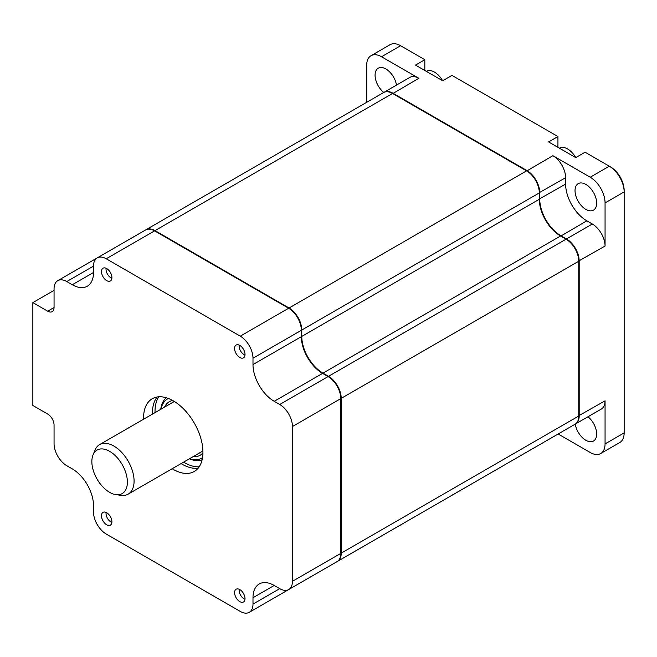 <?xml version="1.0" encoding="UTF-8"?>
<svg xmlns="http://www.w3.org/2000/svg" width="657" height="657" viewBox="0 0 657 657"><rect width="100%" height="100%" fill="white"/><g stroke="black" fill="none" stroke-linecap="round" stroke-linejoin="round"><path stroke-width="0.99" d="M470.617 138.545A114.277 65.979 60 0 1 471.496 138.561M575.031 190.645A15.3 8.828 -120 0 0 581.708 206.043A15.3 8.828 -120 0 0 593.493 210.141A15.3 8.828 -120 0 0 596.663 203.136A15.3 8.828 -120 0 0 589.986 187.746A15.3 8.828 -120 0 0 578.201 183.648A15.3 8.828 -120 0 0 575.031 190.645M566.252 239.312L566.465 238.943A17.994 10.389 60 0 1 579.187 260.985L579.187 415.758A17.994 10.389 60 0 1 575.458 423.995A17.994 10.389 60 0 1 575.245 424.118A15.3 8.828 -120 0 0 582.718 437.932A15.3 8.828 -120 0 0 593.493 441.028A15.3 8.828 -120 0 0 596.663 434.031A15.3 8.828 -120 0 0 587.982 416.768M396.491 85.106A15.3 8.828 -120 0 0 389.018 71.301A15.3 8.828 -120 0 0 378.243 68.205A15.3 8.828 -120 0 0 375.073 75.202A15.3 8.828 -120 0 0 383.762 92.465A17.994 10.389 60 0 1 383.975 92.333A17.994 10.389 60 0 1 392.976 93.228L527.013 170.615A17.994 10.389 60 0 1 539.742 192.657L539.742 199.022A29.992 17.32 -120 0 0 560.947 235.756L566.465 238.943L592.335 224.004A17.994 10.389 60 0 1 605.064 246.047L578.76 260.985M424.833 70.48L424.833 59.705L415.495 65.092L442.646 80.762L451.975 75.374L557.933 136.549L557.933 147.324M578.76 415.758L605.064 400.819L605.064 443.918A20.999 12.122 60 0 1 600.712 453.535L619.806 442.514A20.999 12.122 -120 0 0 624.15 432.897L624.15 191.918A20.999 12.122 -120 0 0 609.302 166.205L585.083 152.227L575.754 157.614L548.603 141.937L557.933 136.549M366.672 102.328L366.672 65.314A20.999 12.122 60 0 1 371.024 55.697A20.999 12.122 60 0 1 381.52 56.74L418.846 78.29L392.763 93.598M383.975 92.333L409.853 77.395A17.994 10.389 60 0 1 418.846 78.29M600.712 453.535A20.999 12.122 60 0 1 590.216 452.492L558.163 433.99M605.064 400.819A17.994 10.389 60 0 1 601.336 409.056L575.458 423.995M561.957 431.789A17.994 10.389 60 0 1 561.883 431.83L536.013 446.776A17.994 10.389 60 0 1 535.94 446.809M526.799 170.984L552.89 155.676A17.994 10.389 60 0 1 565.611 177.719L565.611 184.083A29.992 17.32 -120 0 0 586.824 220.818L592.335 224.004M560.733 236.126L586.824 220.818M552.89 155.676L590.216 177.226A20.999 12.122 60 0 1 605.064 202.939L605.064 246.047M609.302 166.205L610.575 166.944L609.302 166.205L590.216 177.226M424.833 59.705L400.606 45.719A20.999 12.122 -120 0 0 390.11 44.676L371.024 55.697M610.575 166.944A19.193 11.087 -120 0 1 624.15 190.448L624.15 191.918L605.064 202.939M564.856 238.015A82.486 47.624 60 0 1 565.077 238.631M239.805 601.631A7.375 4.262 60 0 1 234.984 595.135A7.375 4.262 60 0 1 236.118 589.222A7.375 4.262 60 0 1 239.805 589.584A7.375 4.262 60 0 1 244.626 596.088A7.375 4.262 60 0 1 243.492 602.001A7.375 4.262 60 0 1 239.805 601.631M106.697 524.787A7.375 4.262 60 0 1 101.876 518.283A7.375 4.262 60 0 1 103.009 512.37A7.375 4.262 60 0 1 106.697 512.739A7.375 4.262 60 0 1 111.518 519.235A7.375 4.262 60 0 1 110.384 525.148A7.375 4.262 60 0 1 106.697 524.787M106.697 280.621A7.375 4.262 60 0 1 101.876 274.117A7.375 4.262 60 0 1 103.009 268.204A7.375 4.262 60 0 1 106.697 268.573A7.375 4.262 60 0 1 111.518 275.078A7.375 4.262 60 0 1 110.384 280.991A7.375 4.262 60 0 1 106.697 280.621M239.805 357.474A7.375 4.262 60 0 1 234.984 350.969A7.375 4.262 60 0 1 236.118 345.056A7.375 4.262 60 0 1 239.805 345.418A7.375 4.262 60 0 1 244.626 351.922A7.375 4.262 60 0 1 243.492 357.835A7.375 4.262 60 0 1 239.805 357.474M198.225 468.071A41.991 24.243 60 0 1 182.161 464.244A41.991 24.243 60 0 1 181.069 463.596M152.49 414.082A41.991 24.243 60 0 1 157.187 396.992M172.167 468.737A41.991 24.243 -120 0 0 173.251 469.385A41.991 24.243 -120 0 0 194.25 471.471A41.991 24.243 -120 0 0 200.681 437.825A41.991 24.243 -120 0 0 173.251 400.819A41.991 24.243 -120 0 0 152.26 398.742A41.991 24.243 -120 0 0 143.579 419.232M249.266 612.324A17.994 10.389 -120 0 0 252.994 604.087L252.994 597.714A29.992 17.32 60 0 1 259.211 583.983A29.992 17.32 60 0 1 274.207 585.469L279.718 588.656A17.994 10.389 -120 0 0 288.719 589.543A17.994 10.389 -120 0 0 292.447 581.305L292.447 426.533A17.994 10.389 -120 0 0 279.718 404.49L274.207 401.304A29.992 17.32 60 0 1 252.994 364.569L252.994 358.205A17.994 10.389 -120 0 0 240.273 336.162L106.229 258.776A17.994 10.389 -120 0 0 97.236 257.889A17.994 10.389 -120 0 0 93.508 266.126L93.508 272.491A29.992 17.32 60 0 1 87.299 286.222A29.992 17.32 60 0 1 72.295 284.736L66.784 281.549A17.994 10.389 -120 0 0 57.783 280.662A17.994 10.389 -120 0 0 54.055 288.899L54.055 307.509A9.001 5.199 60 0 1 52.199 311.632A9.001 5.199 60 0 1 47.698 311.188L32.85 302.614L32.85 405.476L47.698 414.041A9.001 5.199 60 0 1 54.055 425.063L54.055 443.672A17.994 10.389 -120 0 0 66.784 465.714L72.295 468.901A29.992 17.32 60 0 1 93.508 505.635L93.508 512A17.994 10.389 -120 0 0 106.229 534.042L240.273 611.429A17.994 10.389 -120 0 0 249.266 612.324L297.629 584.402A17.994 10.389 -120 0 0 297.695 584.36M288.719 589.543L337.074 561.628A17.994 10.389 -120 0 0 340.802 553.391L340.802 398.126A17.394 10.044 -120 0 0 328.5 376.814L328.073 376.576L328.5 376.814M292.447 426.533L340.802 398.61L340.802 398.126M340.802 398.61A17.994 10.389 -120 0 0 328.073 376.576L322.562 373.39A29.992 17.32 60 0 1 301.349 336.655L301.349 329.798A17.394 10.044 -120 0 0 289.055 308.494L288.628 308.248L289.055 308.494M32.85 302.614L54.055 290.369M252.994 358.205L301.349 330.29A17.994 10.389 -120 0 0 288.628 308.248L154.592 230.862A17.994 10.389 -120 0 0 145.591 229.966L97.236 257.889M288.628 308.248L240.273 336.162M322.973 373.628A30.592 17.665 60 0 1 301.349 336.162M301.349 330.29L301.349 329.798M563.69 237.834A83.981 48.487 -120 0 0 563.46 237.21M202.939 452.911A30.895 17.838 60 0 1 200.155 455.244A30.895 17.838 60 0 1 194.439 456.697A30.895 17.838 60 0 1 193.133 456.631M164.554 407.118A30.895 17.838 60 0 1 169.26 401.739A30.895 17.838 60 0 1 172.676 400.491M189.61 458.66A34.197 19.743 -120 0 0 195.482 459.703A34.197 19.743 -120 0 0 202.545 457.633M202.118 459.793A35.995 20.778 60 0 1 197.322 460.614A35.995 20.778 60 0 1 189.331 458.824M168.381 398.471A34.197 19.743 -120 0 0 161.031 409.155M160.751 409.319A35.995 20.778 60 0 1 166.303 397.756M239.238 589.296A6.931 3.999 -120 0 0 244.043 598.814A6.931 3.999 -120 0 0 244.995 599.258M297.974 584.196A17.994 10.389 -120 0 0 298.048 584.155L535.586 447.015A17.994 10.389 -120 0 0 535.66 446.974M337.287 561.497A17.994 10.389 -120 0 0 337.501 561.382L575.039 424.241A17.994 10.389 -120 0 0 578.76 416.004L578.76 261.223A17.994 10.389 -120 0 0 566.038 239.189L560.528 236.003A29.992 17.32 60 0 1 539.315 199.268L539.315 192.903A17.994 10.389 -120 0 0 526.594 170.861L392.549 93.475A17.994 10.389 -120 0 0 383.548 92.58L146.018 229.72A17.994 10.389 -120 0 0 145.805 229.851M337.501 561.382A17.994 10.389 -120 0 0 341.221 553.145L341.221 398.372A17.994 10.389 -120 0 0 328.5 376.33L322.989 373.143A29.992 17.32 60 0 1 301.777 336.409L301.777 330.044A17.994 10.389 -120 0 0 289.055 308.002L155.011 230.615A17.994 10.389 -120 0 0 146.018 229.72M559.452 148.203L559.509 148.162A16.195 9.354 60 0 1 566.203 148.252A16.195 9.354 60 0 1 575.762 157.606M239.238 345.13A6.931 3.999 -120 0 0 244.65 354.961A6.931 3.999 -120 0 0 244.995 355.092M426.344 71.35L426.401 71.317A16.195 9.354 60 0 1 434.499 72.114A16.195 9.354 60 0 1 442.654 80.762M106.13 268.286A6.931 3.999 -120 0 0 110.943 277.804A6.931 3.999 -120 0 0 111.887 278.248M106.13 512.444A6.931 3.999 -120 0 0 110.943 521.97A6.931 3.999 -120 0 0 111.887 522.405M93.031 454.94L94.986 450.16A28.588 16.507 60 0 1 99.577 444.633A28.588 16.507 60 0 1 120.592 451.26A28.588 16.507 60 0 1 128.156 494.146A28.588 16.507 60 0 1 121.077 495.353L115.96 494.655A25.122 14.503 -120 0 0 127.384 481.827A25.122 14.503 -120 0 0 115.533 455.909A25.122 14.503 -120 0 0 93.031 454.94A25.122 14.503 -120 0 0 103.716 487.773A25.122 14.503 -120 0 0 115.96 494.655M398.487 96.415L398.068 96.653M565.611 177.719L539.315 192.657M565.611 184.083L539.315 199.022M605.064 443.918L624.15 432.897M381.52 56.74L400.606 45.719M47.698 311.188L54.055 307.509M279.718 404.49L328.073 376.576M274.207 401.304L322.562 373.39M252.994 364.569L301.349 336.655M106.229 258.776L154.592 230.862M72.295 284.736L93.508 272.491M66.784 281.549L93.508 266.126M252.994 604.087L279.718 588.656M252.994 597.714L274.207 585.469M292.447 581.305L340.802 553.391M199.178 466.782A41.991 24.243 60 0 1 184.707 462.774A41.991 24.243 60 0 1 183.615 462.126M155.036 412.621A41.991 24.243 60 0 1 158.78 396.812M341.221 553.145L578.76 416.004M341.221 398.372L578.76 261.223M155.011 230.615L392.549 93.475M289.055 308.002L526.594 170.861M301.777 330.044L539.315 192.903M301.777 336.409L539.315 199.268M322.989 373.143L560.528 236.003M328.5 376.33L566.038 239.189M57.783 280.662L97.162 257.93M128.156 494.146L202.923 450.981M99.577 444.633L174.343 401.468"/></g></svg>
